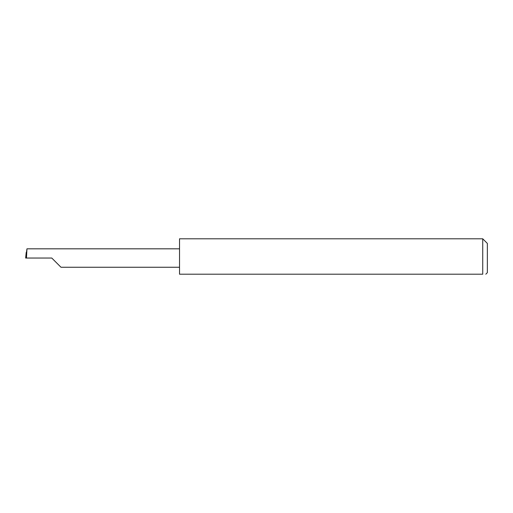 <?xml version="1.0" encoding="UTF-8"?>
<svg xmlns="http://www.w3.org/2000/svg" width="513" height="513" viewBox="0 0 513 513"><rect width="100%" height="100%" fill="white"/><g stroke="black" fill="none" stroke-linecap="round" stroke-linejoin="round"><path stroke-width="0.77" d="M51.781 258.039L60.996 267.26L51.781 258.039L60.996 267.26L51.781 258.039L26.471 258.039L26.958 248.818L25.65 258.039L26.471 258.039M482.733 238.801L179.524 238.801L179.524 274.199L482.733 274.199C486.722 274.199 486.722 274.199 482.733 274.199C486.722 274.199 486.722 274.199 482.733 274.199L482.733 238.801L487.35 243.419L487.35 272.659L485.811 274.199M25.65 258.039L26.208 252.409M179.524 248.818L26.958 248.818M60.996 267.26L179.524 267.26"/></g></svg>
